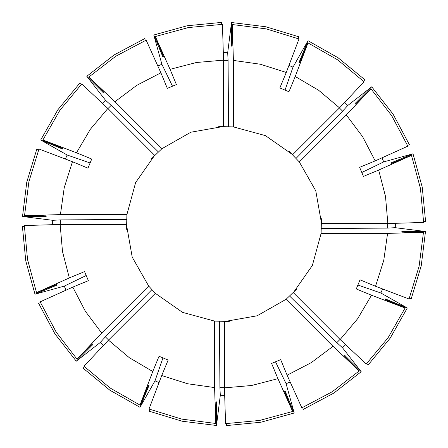 <?xml version="1.0" encoding="UTF-8"?>
<svg xmlns="http://www.w3.org/2000/svg" width="448" height="448" viewBox="0 0 448 448"><rect width="100%" height="100%" fill="white"/><g stroke="black" fill="none" stroke-linecap="round" stroke-linejoin="round"><path stroke-width="0.67" d="M395.349 223.317L395.31 227.718L425.477 231.476L401.85 231.476L401.817 232.182L423.472 232.299L387.559 233.38L383.751 260.327L375.536 286.278L360.002 279.843L356.272 288.943L371.521 295.26L357.689 318.696L340.166 339.522L293.322 292.678L312.346 265.434L321.126 233.38L321.434 218.714M344.68 102.357L347.766 105.493L371.75 86.822L355.046 103.527L355.522 104.048L370.916 88.822L346.287 114.979L362.65 136.73L375.183 160.882L359.654 167.317L363.457 176.389L378.7 170.078L385.493 196.431L387.828 223.546L321.58 223.546L315.767 190.826L299.314 161.952L289.156 151.362M223.317 52.651L227.718 52.69L231.476 22.523L231.476 46.15L232.182 46.183L232.299 24.528L233.38 60.441L260.327 64.249L286.278 72.464L279.843 87.998L288.943 91.728L295.26 76.479L318.696 90.311L339.522 107.834L292.678 154.678L265.434 135.654L233.38 126.874L218.714 126.566M102.357 103.32L105.493 100.234L86.822 76.25L103.527 92.954L104.048 92.478L88.822 77.084L114.979 101.713L136.73 85.35L160.882 72.817L167.317 88.346L176.389 84.543L170.078 69.3L196.431 62.507L223.546 60.172L223.546 126.42L190.826 132.233L161.952 148.686L151.362 158.844M103.32 345.643L100.234 342.507L76.25 361.178L92.954 344.473L92.478 343.952L77.084 359.178L101.713 333.021L85.35 311.27L72.817 287.118L88.346 280.683L84.543 271.611L69.3 277.922L62.507 251.569L60.172 224.454L126.42 224.454L132.233 257.174L148.686 286.048L155.322 293.322L182.566 312.346L214.62 321.126L229.286 321.434M224.683 395.349L220.282 395.31L216.524 425.477L216.524 401.85L215.818 401.817L215.701 423.472L214.62 387.559L187.673 383.751L161.722 375.536L168.157 360.002L159.057 356.272L152.74 371.521L129.304 357.689L108.478 340.166L155.322 293.322M345.643 344.68L342.507 347.766L361.178 371.75L344.473 355.046L343.952 355.522L359.178 370.916L333.021 346.287L311.27 362.65L287.118 375.183L280.683 359.654L271.611 363.457L277.922 378.7L251.569 385.493L224.454 387.828L224.454 321.58L257.174 315.767L286.048 299.314L296.638 289.156M52.651 224.683L52.69 220.282L22.523 216.524L46.15 216.524L46.183 215.818L24.528 215.701L60.441 214.62L64.249 187.673L72.464 161.722L87.998 168.157L91.728 159.057L76.479 152.74L90.311 129.304L107.834 108.478L154.678 155.322L135.654 182.566L126.874 214.62L126.566 229.286M22.523 216.524L26.774 182.162L36.842 149.033L38.662 149.783M81.172 84.51L79.778 83.115L57.798 109.872L40.723 139.994L67.155 155.008L65.436 159.057M86.822 76.25L114.128 54.958L144.67 38.651L145.426 40.471M221.642 24.371L221.642 22.4L187.18 25.777L153.804 35L161.879 64.305L157.797 65.957M231.476 22.523L265.838 26.774L298.967 36.842L298.217 38.662M363.49 81.172L364.885 79.778L338.128 57.798L308.006 40.723L292.992 67.155L288.943 65.436M371.75 86.822L393.042 114.128L409.349 144.67L407.529 145.426M423.629 221.642L425.6 221.642L422.223 187.18L413 153.804L383.695 161.879L382.043 157.797M425.477 231.476L421.226 265.838L411.158 298.967L409.338 298.217M366.828 363.49L368.222 364.885L390.202 338.128L407.277 308.006L380.845 292.992L382.564 288.943M361.178 371.75L333.872 393.042L303.33 409.349L302.574 407.529M226.358 423.629L226.358 425.6L260.82 422.223L294.196 413L286.121 383.695L290.203 382.043M216.524 425.477L182.162 421.226L149.033 411.158L149.783 409.338M84.51 366.828L83.115 368.222L109.872 390.202L139.994 407.277L155.008 380.845L159.057 382.564M76.25 361.178L54.958 333.872L38.651 303.33L40.471 302.574M24.371 226.358L22.4 226.358L25.777 260.82L35 294.196L64.305 286.121L65.957 290.203M214.62 387.559L214.62 321.126M333.021 346.287L286.048 299.314M387.559 233.38L321.126 233.38M346.287 114.979L299.314 161.952M233.38 60.441L233.38 126.874M114.979 101.713L161.952 148.686M101.713 333.021L148.686 286.048M60.441 214.62L126.874 214.62M407.277 308.006L385.454 298.967L385.151 299.606L405.16 307.894L388.097 337.714L366.251 364.078L340.166 339.522M413 153.804L391.171 162.848L391.412 163.509L411.421 155.221L420.437 188.373L423.64 222.46L387.828 223.546M308.006 40.723L298.967 62.546L299.606 62.849L307.894 42.84L337.714 59.903L364.078 81.749L339.522 107.834M153.804 35L162.848 56.829L163.509 56.588L155.221 36.579L188.373 27.563L222.46 24.36L223.546 60.172M92.954 344.473L92.68 344.176M35 294.196L56.829 285.152L56.588 284.491L36.579 292.779L27.563 259.627L24.36 225.54L60.172 224.454M139.994 407.277L149.033 385.454L148.669 385.28M294.196 413L285.152 391.171L284.491 391.412L292.779 411.421L259.627 420.437L225.54 423.64L224.454 387.828M40.723 139.994L62.546 149.033L62.849 148.394L42.84 140.106L59.903 110.286L81.749 83.922L107.834 108.478M385.454 298.967L385.151 299.606M401.85 231.476L401.817 232.182M355.046 103.527L355.522 104.048M391.171 162.848L391.412 163.509M298.967 62.546L299.606 62.849M231.476 46.15L232.182 46.183M103.527 92.954L104.048 92.478M162.848 56.829L163.509 56.588M56.829 285.152L56.588 284.491M149.033 385.454L148.394 385.151L140.106 405.16L110.286 388.097L83.922 366.251L108.478 340.166M216.524 401.85L215.818 401.817M344.473 355.046L343.952 355.522M285.152 391.171L284.491 391.412M62.546 149.033L62.849 148.394M423.472 232.299L419.121 266.258L409.03 298.978L375.536 286.278M370.916 88.822L391.854 115.909L407.854 146.182L375.183 160.882M232.299 24.528L266.258 28.879L298.978 38.97L286.278 72.464M88.822 77.084L115.909 56.146L146.182 40.146L160.882 72.817M77.084 359.178L56.146 332.091L40.146 301.818L72.817 287.118M215.701 423.472L181.742 419.121L149.022 409.03L161.722 375.536M359.178 370.916L332.091 391.854L301.818 407.854L287.118 375.183M405.11 308L371.521 295.26M411.466 155.333L378.7 170.078M308 42.89L295.26 76.479M155.333 36.534L170.078 69.3M36.534 292.667L69.3 277.922M140 405.11L152.74 371.521M292.667 411.466L277.922 378.7M42.89 140L76.479 152.74M46.15 216.524L46.183 215.818M24.528 215.701L28.879 181.742L38.97 149.022L72.464 161.722M52.69 220.282L60.357 219.906L126.526 219.458M60.357 224.454L60.357 219.906M67.155 155.008L90.126 162.96M286.121 383.695L275.503 361.822M342.507 347.766L336.818 342.608L289.71 296.139M340.032 339.394L336.818 342.608M220.282 395.31L219.906 387.643L219.458 321.474M224.454 387.643L219.906 387.643M155.008 380.845L162.96 357.874M64.305 286.121L86.178 275.503M100.234 342.507L105.392 336.818L151.861 289.71M108.606 340.032L105.392 336.818M161.879 64.305L172.497 86.178M105.493 100.234L111.182 105.392L158.29 151.861M107.968 108.606L111.182 105.392M227.718 52.69L228.094 60.357L228.542 126.526M223.546 60.357L228.094 60.357M292.992 67.155L285.04 90.126M383.695 161.879L361.822 172.497M347.766 105.493L342.608 111.182L296.139 158.29M339.394 107.968L342.608 111.182M395.31 227.718L387.643 228.094L321.474 228.542M387.643 223.546L387.643 228.094M380.845 292.992L357.874 285.04"/></g></svg>

